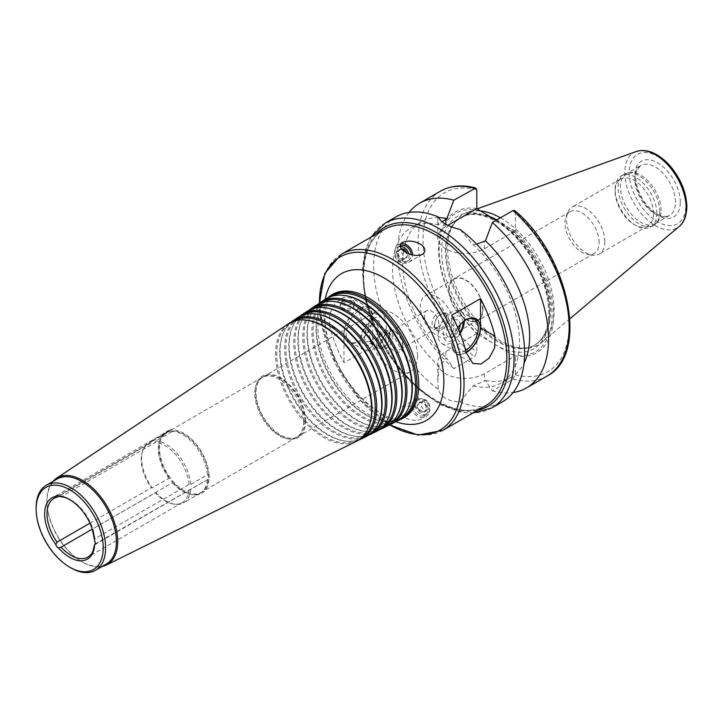 <?xml version="1.0" encoding="UTF-8"?>
<svg xmlns="http://www.w3.org/2000/svg" width="723" height="723" viewBox="0 0 723 723"><rect width="100%" height="100%" fill="white"/><g stroke="black" fill="none" stroke-linecap="round" stroke-linejoin="round"><path stroke-width="0.54" stroke-dasharray="3.62 2.71" d="M95.237 543.913L209.055 478.716A3.389 1.952 -120 0 0 209.055 475.264L207.384 474.839L190.691 484.482L189.028 484.41L94.84 538.798A33.882 19.557 -120 0 0 61.084 496.8L155.273 442.422L155.77 441.039L172.463 431.396L172.689 430.022A3.389 1.952 -120 0 0 170.637 429.616A3.389 1.952 -120 0 0 170.104 430.248L168.902 431.721L152.21 441.355L151.261 442.774L58.744 496.195M89.95 523.181L151.261 487.79L152.21 487.917L168.902 478.283L170.104 478.743A3.389 1.952 -120 0 0 172.689 481.961L172.463 482.711L92.309 529.137M94.84 538.798L94.586 539.873M94.65 544.79L209.055 478.716A35.572 20.533 -120 0 1 192.924 494.803A35.572 20.533 -120 0 1 172.689 481.961M170.104 430.248A35.572 20.533 -120 0 0 160.452 438.563A35.572 20.533 -120 0 0 170.104 478.743M209.055 475.264A35.572 20.533 -120 0 0 172.689 430.022M169.941 431.288A34.55 19.946 -120 0 0 166.67 432.562A34.55 19.946 -120 0 0 166.67 472.462A34.55 19.946 -120 0 0 201.229 492.417A34.55 19.946 -120 0 0 208.387 476.602A34.55 19.946 -120 0 0 195.237 443.976A34.55 19.946 -120 0 0 169.941 431.288M172.463 482.711A34.722 20.045 -120 0 0 191.676 494.631A34.722 20.045 -120 0 0 200.28 493.158A34.722 20.045 -120 0 0 207.384 479.584M168.902 431.721A34.722 20.045 -120 0 0 165.549 433.014A34.722 20.045 -120 0 0 159.973 439.729A34.722 20.045 -120 0 0 168.902 478.283M155.77 492.345A34.722 20.045 -120 0 0 174.984 504.265A34.722 20.045 -120 0 0 183.588 502.801A34.722 20.045 -120 0 0 190.691 489.227M152.21 441.355A34.722 20.045 -120 0 0 148.866 442.657A34.722 20.045 -120 0 0 143.29 449.363A34.722 20.045 -120 0 0 152.21 487.917M61.039 547.184L155.282 492.77A33.882 19.557 -120 0 0 173.737 504.103A33.882 19.557 -120 0 0 182.124 502.666A33.882 19.557 -120 0 0 189.028 489.769M151.261 442.774A33.882 19.557 -120 0 0 148.251 443.985A33.882 19.557 -120 0 0 142.811 450.537A33.882 19.557 -120 0 0 151.261 487.79M92.707 551.92A33.882 19.557 -120 0 0 94.84 544.148M57.099 479.006A49.119 28.36 -120 0 0 46.932 501.491A49.119 28.36 -120 0 0 81.663 561.654A49.119 28.36 -120 0 0 106.227 564.085M52.942 481.401A50.059 28.902 -120 0 0 46.932 500.723A50.059 28.902 -120 0 0 82.323 562.033A50.059 28.902 -120 0 0 102.07 566.489M36.15 507.718A49.119 28.36 -120 0 0 70.881 567.88M189.028 484.41A33.882 19.557 -120 0 0 155.273 442.422M190.691 484.482A34.722 20.045 -120 0 0 155.77 441.039M207.384 474.839A34.722 20.045 -120 0 0 172.463 431.396M303.678 421.581A34.55 19.946 -120 0 0 288.594 386.805A34.55 19.946 -120 0 0 261.97 377.551A34.55 19.946 -120 0 0 256.421 384.229A34.55 19.946 -120 0 0 261.97 417.451A34.55 19.946 -120 0 0 287.962 438.861A34.55 19.946 -120 0 0 296.52 437.397A34.55 19.946 -120 0 0 303.678 421.581M305.639 421.274A35.572 20.533 -120 0 0 285.052 380.831A35.572 20.533 -120 0 0 256.99 382.829A35.572 20.533 -120 0 0 262.702 417.026A35.572 20.533 -120 0 0 289.462 439.069A35.572 20.533 -120 0 0 305.639 421.274M304.925 420.858A34.55 19.946 -120 0 0 289.842 386.091A34.55 19.946 -120 0 0 263.208 376.828A34.55 19.946 -120 0 0 263.208 416.728A34.55 19.946 -120 0 0 297.768 436.683A34.55 19.946 -120 0 0 304.925 420.858M417.514 355.861A34.55 19.946 -120 0 0 402.431 321.084A34.55 19.946 -120 0 0 375.797 311.83A34.55 19.946 -120 0 0 375.797 351.73A34.55 19.946 -120 0 0 410.357 371.676A34.55 19.946 -120 0 0 417.514 355.861M402.801 346.091A12.192 7.04 -120 0 0 393.619 330.863A12.192 7.04 -120 0 0 385.567 336.358A12.192 7.04 -120 0 0 393.99 350.953A12.192 7.04 -120 0 0 402.783 346.733A12.192 7.04 -120 0 0 402.801 346.091M402.901 344.374A10.167 5.865 -120 0 0 395.246 331.676A10.167 5.865 -120 0 0 390.637 331.423A10.167 5.865 -120 0 0 390.637 343.163A10.167 5.865 -120 0 0 400.795 349.028A10.167 5.865 -120 0 0 402.892 344.907A10.167 5.865 -120 0 0 402.901 344.374M438.807 323.651A10.167 5.865 -120 0 0 434.369 313.421A10.167 5.865 -120 0 0 426.543 310.7A10.167 5.865 -120 0 0 426.543 322.431A10.167 5.865 -120 0 0 436.701 328.305A10.167 5.865 -120 0 0 438.807 323.651M327.646 297.84A71.134 41.075 -120 0 0 319.738 309.11A71.134 41.075 -120 0 0 331.161 377.505A71.134 41.075 -120 0 0 384.672 421.59A71.134 41.075 -120 0 0 398.391 420.379M330.456 296.629A70.393 40.642 -120 0 0 329.336 297.325A70.393 40.642 -120 0 0 319.313 310.14A70.393 40.642 -120 0 0 330.619 377.813A70.393 40.642 -120 0 0 383.57 421.437A70.393 40.642 -120 0 0 399.674 419.168A70.393 40.642 -120 0 0 400.849 418.545M344.998 295.562A70.158 40.506 -120 0 0 326.344 299.322A70.158 40.506 -120 0 0 327.618 379.548A70.158 40.506 -120 0 0 396.448 420.759A70.158 40.506 -120 0 0 409.037 406.489M325.26 299.232A70.782 40.868 -120 0 0 326.543 380.162A70.782 40.868 -120 0 0 395.987 421.744M318.427 303.976A70.429 40.66 -120 0 0 310.619 315.12A70.429 40.66 -120 0 0 321.934 382.829A70.429 40.66 -120 0 0 374.912 426.48A70.429 40.66 -120 0 0 388.468 425.287M321.211 302.783A69.679 40.226 -120 0 0 320.126 303.47A69.679 40.226 -120 0 0 310.203 316.15A69.679 40.226 -120 0 0 321.392 383.145A69.679 40.226 -120 0 0 373.809 426.326A69.679 40.226 -120 0 0 389.751 424.076A69.679 40.226 -120 0 0 390.89 423.47M335.589 301.735A69.453 40.099 -120 0 0 317.126 305.468A69.453 40.099 -120 0 0 318.391 384.871A69.453 40.099 -120 0 0 386.525 425.675A69.453 40.099 -120 0 0 398.988 411.55M316.041 305.368A70.068 40.452 -120 0 0 317.316 385.495A70.068 40.452 -120 0 0 386.064 426.66M309.218 310.122A69.715 40.253 -120 0 0 301.509 321.129A69.715 40.253 -120 0 0 312.707 388.161A69.715 40.253 -120 0 0 365.151 431.36A69.715 40.253 -120 0 0 378.545 430.194M311.965 308.938A68.974 39.819 -120 0 0 310.908 309.607A68.974 39.819 -120 0 0 301.093 322.16A68.974 39.819 -120 0 0 312.164 388.468A68.974 39.819 -120 0 0 364.049 431.215A68.974 39.819 -120 0 0 379.828 428.983A68.974 39.819 -120 0 0 380.94 428.396M326.19 307.917A68.739 39.684 -120 0 0 307.917 311.604A68.739 39.684 -120 0 0 309.164 390.203A68.739 39.684 -120 0 0 376.602 430.583A68.739 39.684 -120 0 0 388.938 416.602M306.832 311.514A69.363 40.045 -120 0 0 308.088 390.818A69.363 40.045 -120 0 0 376.141 431.568M300 316.258A69.01 39.837 -120 0 0 292.399 327.139A69.01 39.837 -120 0 0 303.479 393.484A69.01 39.837 -120 0 0 355.391 436.249A69.01 39.837 -120 0 0 368.613 435.101M302.729 315.101A68.26 39.413 -120 0 0 301.699 315.743A68.26 39.413 -120 0 0 291.975 328.17A68.26 39.413 -120 0 0 302.937 393.8A68.26 39.413 -120 0 0 354.288 436.096A68.26 39.413 -120 0 0 369.905 433.899A68.26 39.413 -120 0 0 370.98 433.33M316.782 314.089A68.025 39.277 -120 0 0 298.698 317.74A68.025 39.277 -120 0 0 299.937 395.526A68.025 39.277 -120 0 0 366.678 435.49A68.025 39.277 -120 0 0 378.888 421.654M297.614 317.65A68.649 39.638 -120 0 0 298.861 396.15A68.649 39.638 -120 0 0 366.218 436.475M290.791 322.404A68.296 39.431 -120 0 0 283.28 333.149A68.296 39.431 -120 0 0 294.252 398.807A68.296 39.431 -120 0 0 345.63 441.138A68.296 39.431 -120 0 0 358.689 440.009M293.484 321.256A67.546 38.997 -120 0 0 292.481 321.889A67.546 38.997 -120 0 0 282.865 334.18A67.546 38.997 -120 0 0 293.71 399.123A67.546 38.997 -120 0 0 344.528 440.985A67.546 38.997 -120 0 0 359.982 438.807A67.546 38.997 -120 0 0 361.03 438.255M307.383 320.271A67.32 38.87 -120 0 0 289.489 323.877A67.32 38.87 -120 0 0 290.709 400.858A67.32 38.87 -120 0 0 356.755 440.397A67.32 38.87 -120 0 0 368.838 426.706M288.405 323.787A67.944 39.223 -120 0 0 289.634 401.473A67.944 39.223 -120 0 0 356.294 441.382M415.626 399.15A10.167 8.296 -120 0 1 429.471 408.757A10.167 8.296 -120 0 1 417.026 415.942A10.167 8.296 -120 0 1 415.626 399.15L402.078 406.968C392.923 414.225 411.794 424.175 422.404 418.707C430.113 413.601 413.077 402.584 402.078 406.968M416.475 400.614A8.468 6.914 -120 0 1 426.697 404.491A8.468 6.914 -120 0 1 424.943 415.282A8.468 6.914 -120 0 1 414.722 411.405A8.468 6.914 -120 0 1 416.475 400.614L418.545 399.412A8.468 6.914 -120 0 1 428.775 403.289A8.468 6.914 -120 0 1 427.013 414.089A8.468 6.914 -120 0 1 416.791 410.212A8.468 6.914 -120 0 1 418.545 399.412L416.475 400.614M422.883 401.048A4.889 3.995 -120 0 1 428.784 403.289A4.889 3.995 -120 0 1 427.772 409.516A4.889 3.995 -120 0 1 421.861 407.284A4.889 3.995 -120 0 1 422.883 401.048L419.494 403.009A4.889 3.995 -120 0 1 425.395 405.242A4.889 3.995 -120 0 1 424.383 411.477A4.889 3.995 -120 0 1 418.481 409.236A4.889 3.995 -120 0 1 419.494 403.009L422.883 401.048M419.168 402.449A5.531 4.519 -120 0 1 426.706 407.682A5.531 4.519 -120 0 1 419.927 411.595A5.531 4.519 -120 0 1 419.168 402.449M466.181 352.652A20.325 11.74 -60 0 1 455.978 353.683A20.325 11.74 -60 0 1 451.767 344.383L451.767 315.219M457.776 327.754A19.991 11.541 120 0 0 452.002 344.238A19.991 11.541 120 0 0 466.118 352.417M465.648 320.054A18.635 10.755 120 0 0 465.178 320.316A18.635 10.755 120 0 0 452.002 343.136A18.635 10.755 120 0 0 455.861 351.667A18.635 10.755 120 0 0 465.178 350.745A18.635 10.755 120 0 0 465.63 350.474M438.111 326.814A8.468 4.889 120 0 0 443.642 319.349A8.468 4.889 120 0 0 442.349 312.571A8.468 4.889 120 0 0 433.872 317.46A8.468 4.889 120 0 0 433.872 327.239A8.468 4.889 120 0 0 438.111 326.814M440.687 328.305A8.468 4.889 120 0 0 446.227 320.84A8.468 4.889 120 0 0 444.925 314.053A8.468 4.889 120 0 0 436.457 318.942A8.468 4.889 120 0 0 436.457 328.721A8.468 4.889 120 0 0 440.687 328.305M441.229 329.688A9.779 5.648 120 0 0 447.618 321.066A9.779 5.648 120 0 0 446.118 313.231A9.779 5.648 120 0 0 436.34 318.879A9.779 5.648 120 0 0 436.34 330.167A9.779 5.648 120 0 0 441.229 329.688M460.117 324.799A9.779 5.648 120 0 0 458.093 320.144A9.779 5.648 120 0 0 448.314 325.793A9.779 5.648 120 0 0 448.314 337.081A9.779 5.648 120 0 0 453.204 336.602A9.779 5.648 120 0 0 458.78 330.122M463.018 321.961A13.936 8.043 120 0 0 452.634 317.578A13.936 8.043 120 0 0 443.353 334.632A13.936 8.043 120 0 0 453.204 339.991A13.936 8.043 120 0 0 459.945 333.023M464.437 320.867A18.635 10.755 120 0 0 460.605 311.369A18.635 10.755 120 0 0 441.97 322.133A18.635 10.755 120 0 0 441.97 343.642A18.635 10.755 120 0 0 451.288 342.72A18.635 10.755 120 0 0 460.171 333.61M400.65 243.868A10.167 8.296 60 0 0 395.996 256.439A10.167 8.296 60 0 0 408.856 262.232A10.167 8.296 60 0 0 412.571 255.029M400.054 245.829A8.468 6.914 60 0 0 399.539 246.1A8.468 6.914 60 0 0 397.786 256.891A8.468 6.914 60 0 0 408.007 260.768L408.007 260.768A8.468 6.914 60 0 0 411.107 254.623M408.856 262.232L422.404 254.406M402.069 249.462A4.889 3.995 60 0 0 400.099 249.905A4.889 3.995 60 0 0 399.087 256.132A4.889 3.995 60 0 0 404.988 258.373L401.599 260.325A4.889 3.995 60 0 0 402.612 254.098A4.889 3.995 60 0 0 396.71 251.857A4.889 3.995 60 0 0 395.698 258.093A4.889 3.995 60 0 0 401.599 260.325L404.988 258.373A4.889 3.995 60 0 0 406.199 252.526M401.5 248.848A5.531 4.519 60 0 0 398.165 255.409A5.531 4.519 60 0 0 405.314 258.933A5.531 4.519 60 0 0 406.95 252.923M400.171 246.525A8.468 6.914 60 0 0 397.46 247.293A8.468 6.914 60 0 0 395.707 258.084A8.468 6.914 60 0 0 405.928 261.961L405.928 261.961A8.468 6.914 60 0 0 408.739 253.764M405.928 261.961L408.007 260.768L405.928 261.961M342.169 301.997A6.941 4.013 0 0 0 340.741 303.199A6.941 4.013 0 0 0 340.135 304.835A6.941 4.013 0 0 0 347.085 308.848A6.941 4.013 0 0 0 354.026 304.835A6.941 4.013 0 0 0 353.42 303.199A6.941 4.013 0 0 0 342.169 301.997M350.989 300.569L343.488 300.126L342.404 301.057C338.012 308.007 355.382 305.359 352.065 301.446L350.989 300.569M342.169 303.696A6.941 4.013 0 0 0 340.135 306.534A6.941 4.013 0 0 0 347.085 310.547A6.941 4.013 0 0 0 354.026 306.534A6.941 4.013 0 0 0 349.742 302.829A6.941 4.013 0 0 0 342.169 303.696M358.346 308.974A19.991 11.541 120 0 0 344.211 333.457A19.991 11.541 120 0 0 358.346 341.618A19.991 11.541 120 0 0 372.472 317.135A19.991 11.541 120 0 0 358.346 308.974M359.304 310.637A18.635 10.755 -60 0 1 368.613 309.715A18.635 10.755 -60 0 1 372.472 318.247A18.635 10.755 -60 0 1 359.304 341.066A18.635 10.755 -60 0 1 349.986 341.988A18.635 10.755 -60 0 1 347.13 327.058A18.635 10.755 -60 0 1 359.304 310.637M386.371 334.559A8.468 4.889 -60 0 1 390.601 334.143A8.468 4.889 -60 0 1 390.601 343.922A8.468 4.889 -60 0 1 382.133 348.811A8.468 4.889 -60 0 1 380.84 342.024A8.468 4.889 -60 0 1 386.371 334.559M383.786 333.077A8.468 4.889 -60 0 1 388.025 332.652A8.468 4.889 -60 0 1 388.025 342.431A8.468 4.889 -60 0 1 379.557 347.32A8.468 4.889 -60 0 1 378.256 340.533A8.468 4.889 -60 0 1 383.786 333.077M383.253 331.694A9.779 5.648 -60 0 1 388.143 331.206A9.779 5.648 -60 0 1 388.143 342.503A9.779 5.648 -60 0 1 378.364 348.152A9.779 5.648 -60 0 1 376.864 340.316A9.779 5.648 -60 0 1 383.253 331.694M371.279 324.781A9.779 5.648 -60 0 1 376.168 324.293A9.779 5.648 -60 0 1 376.168 335.589A9.779 5.648 -60 0 1 366.389 341.238A9.779 5.648 -60 0 1 364.889 333.393A9.779 5.648 -60 0 1 371.279 324.781M371.279 321.383A13.936 8.043 -60 0 1 379.81 333.529A13.936 8.043 -60 0 1 362.738 343.38A13.936 8.043 -60 0 1 371.279 321.383M373.195 318.653A18.635 10.755 -60 0 1 382.512 317.731A18.635 10.755 -60 0 1 382.512 339.25A18.635 10.755 -60 0 1 363.877 350.004A18.635 10.755 -60 0 1 361.021 335.074A18.635 10.755 -60 0 1 373.195 318.653M329.543 325.269A101.636 58.68 -120 0 0 343.967 362.756L372.716 346.163A101.636 58.68 60 0 1 358.292 308.667L351.568 297.912L343.542 297.334L335.309 303.244L329.815 313.619L329.543 325.269L343.967 333.592L343.967 362.756M372.716 346.163L372.716 316.999A20.325 11.74 120 0 0 368.504 307.691A20.325 11.74 120 0 0 352.842 313.14A20.325 11.74 120 0 0 343.967 333.592M438.997 366.163L437.795 381.22L438.265 389.336C441.048 397.289 448.287 401.473 460 401.889L473.095 385.847L485.449 380.524L492.372 390.935L512.969 379.042L515.363 374.794L515.354 355.933L511.64 354.333L476.791 333.674L476.8 352.526L474.405 356.773L453.8 368.667L446.886 358.256L438.997 366.163A89.779 51.83 -120 0 1 411.161 227.655A89.779 51.83 -120 0 1 438.997 224.952L442.115 221.69M476.791 333.674L445.775 351.577A27.275 15.743 0 0 0 437.786 362.711A27.275 15.743 0 0 0 454.622 377.252A27.275 15.743 0 0 0 484.347 373.836L515.354 355.933A81.301 46.941 -120 0 0 553.574 315.472A81.301 46.941 -120 0 0 515.363 230.881L515.363 212.047L514.821 210.547M395.77 216.972A106.715 61.609 -120 0 0 377.514 295.49A106.715 61.609 -120 0 0 438.265 389.336M460 401.889A106.715 61.609 -120 0 0 502.485 401.807M473.095 385.847A89.779 51.83 -120 0 0 500.931 383.145A89.779 51.83 -120 0 0 473.095 244.636L460 229.444M485.449 380.524A89.779 51.83 -120 0 0 511.053 377.298A89.779 51.83 -120 0 0 524.039 363.082M476.692 244.193L473.095 244.636M492.372 390.935A106.715 61.609 -120 0 0 513.104 392.535M511.64 354.333A79.855 46.1 -120 0 0 552.065 315.156A79.855 46.1 -120 0 0 511.64 229.308L515.363 230.881M438.265 216.891L437.795 219.168L438.997 224.952M515.354 230.908L484.347 248.811A27.275 15.743 180 0 1 454.622 252.228A27.275 15.743 180 0 1 437.786 237.677A27.275 15.743 180 0 1 445.775 226.543L447.889 225.323M496.068 220.316L511.64 229.308M479.747 210.89A75.291 43.47 -120 0 0 467.311 212.417A75.291 43.47 -120 0 0 452.923 225.124A75.291 43.47 -120 0 0 463.226 301.256A75.291 43.47 -120 0 0 524.003 348.242A75.291 43.47 -120 0 0 542.196 342.133A75.291 43.47 -120 0 0 554.116 310.257A75.291 43.47 -120 0 0 500.443 217.795M489.372 216.448A73.683 42.54 -120 0 0 461.59 217.117A73.683 42.54 -120 0 0 451.504 227.7A73.683 42.54 -120 0 0 461.59 302.196A73.683 42.54 -120 0 0 521.066 348.179A73.683 42.54 -120 0 0 535.273 344.735A73.683 42.54 -120 0 0 550.537 311.007A73.683 42.54 -120 0 0 496.846 219.873M479.566 210.791A79.855 46.1 -120 0 0 439.141 249.959A79.855 46.1 -120 0 0 479.566 335.815M476.8 208.613A81.301 46.941 -120 0 0 438.59 249.092A81.301 46.941 -120 0 0 476.8 333.692M409.11 212.417A106.715 61.609 -120 0 0 453.8 368.667M438.59 217.605A89.779 51.83 -120 0 0 421.283 221.807A89.779 51.83 -120 0 0 403.786 249.968M403.633 250.836A89.779 51.83 -120 0 0 446.886 358.256M453.917 325.983A23.714 13.692 -120 0 0 443.57 302.124A23.714 13.692 -120 0 0 425.296 295.77A23.714 13.692 -120 0 0 425.296 323.154A23.714 13.692 -120 0 0 449.01 336.846A23.714 13.692 -120 0 0 453.917 325.983M482.666 309.39A23.714 13.692 -120 0 0 472.318 285.522A23.714 13.692 -120 0 0 454.044 279.168A23.714 13.692 -120 0 0 454.044 306.552A23.714 13.692 -120 0 0 477.758 320.244A23.714 13.692 -120 0 0 482.666 309.39M482.964 309.561A24.139 13.936 -120 0 0 472.426 285.269A24.139 13.936 -120 0 0 453.827 278.807A24.139 13.936 -120 0 0 453.827 306.679A24.139 13.936 -120 0 0 477.966 320.614A24.139 13.936 -120 0 0 482.964 309.561M599.114 242.512A24.139 13.936 -120 0 0 588.576 218.219A24.139 13.936 -120 0 0 569.977 211.749A24.139 13.936 -120 0 0 566.1 216.421A24.139 13.936 -120 0 0 569.977 239.62A24.139 13.936 -120 0 0 588.133 254.586A24.139 13.936 -120 0 0 594.107 253.556A24.139 13.936 -120 0 0 599.114 242.512M604.835 241.627A27.103 15.644 -120 0 0 593.005 214.351A27.103 15.644 -120 0 0 572.119 207.085A27.103 15.644 -120 0 0 567.772 212.327A27.103 15.644 -120 0 0 572.119 238.382A27.103 15.644 -120 0 0 592.508 255.183A27.103 15.644 -120 0 0 599.222 254.026A27.103 15.644 -120 0 0 604.835 241.627M653.465 213.547A27.103 15.644 -120 0 0 641.635 186.272A27.103 15.644 -120 0 0 620.75 179.015A27.103 15.644 -120 0 0 615.137 191.423A27.103 15.644 -120 0 0 634.297 224.609A27.103 15.644 -120 0 0 647.853 225.956A27.103 15.644 -120 0 0 653.465 213.547M656.818 213.547A29.471 17.018 -120 0 0 643.949 183.886A29.471 17.018 -120 0 0 621.238 175.987A29.471 17.018 -120 0 0 615.137 189.48A29.471 17.018 -120 0 0 635.978 225.576A29.471 17.018 -120 0 0 650.718 227.04A29.471 17.018 -120 0 0 656.818 213.547M659.819 211.812A29.471 17.018 -120 0 0 648.748 184.166A29.471 17.018 -120 0 0 627.302 173.104A29.471 17.018 -120 0 0 624.247 174.261A29.471 17.018 -120 0 0 624.247 208.287A29.471 17.018 -120 0 0 653.719 225.305A29.471 17.018 -120 0 0 656.24 223.235A29.471 17.018 -120 0 0 659.819 211.812M661.129 210.501A28.793 16.629 -120 0 0 650.311 183.497A28.793 16.629 -120 0 0 629.362 172.689A28.793 16.629 -120 0 0 626.371 173.809A28.793 16.629 -120 0 0 626.371 207.058A28.793 16.629 -120 0 0 655.165 223.687A28.793 16.629 -120 0 0 657.632 221.663A28.793 16.629 -120 0 0 661.129 210.501M319.43 303.172A99.937 57.695 -120 0 0 389.67 424.826M341.355 254.261A101.636 58.68 -120 0 0 341.355 371.613A101.636 58.68 -120 0 0 442.991 430.293M325.178 299.286A84.772 48.938 -120 0 0 395.906 421.789M331.387 295.147A71.252 41.139 -120 0 0 332.688 376.62A71.252 41.139 -120 0 0 402.594 418.481L398.283 419.277C389.968 419.936 377.795 412.923 361.771 398.246C348.423 384.41 338.265 368.106 331.297 349.336C327.383 338.301 325.26 328.215 324.943 319.096C325.928 303.226 328.079 295.246 331.387 295.147M451.767 344.383L466.19 352.707M372.716 316.999L358.292 308.667M484.347 373.836L484.347 381.166M445.775 351.577L445.775 358.897M385.232 223.064A106.715 61.609 -120 0 0 385.232 346.281A106.715 61.609 -120 0 0 491.947 407.889M512.969 379.042A106.715 61.609 -120 0 0 547.04 376.087M515.363 374.794A103.326 59.657 -120 0 0 569.146 324.464A103.326 59.657 -120 0 0 515.363 212.047M445.775 226.543L445.775 224.193M484.347 248.811L484.347 241.491M636.141 151.568A43.407 25.061 -120 0 0 633.782 202.783A43.407 25.061 -120 0 0 679.313 226.344M685.856 205.422A40.054 23.127 -120 0 0 643.38 152.571A40.054 23.127 -120 0 0 643.38 209.218A40.054 23.127 -120 0 0 685.856 205.422M549.625 311.532A73.683 42.54 -120 0 0 517.46 237.379A73.683 42.54 -120 0 0 460.678 217.641A73.683 42.54 -120 0 0 460.678 302.72A73.683 42.54 -120 0 0 534.36 345.269A73.683 42.54 -120 0 0 549.625 311.532M549.625 313.746A76.394 44.103 -120 0 0 468.594 212.951A76.394 44.103 -120 0 0 468.594 320.985A76.394 44.103 -120 0 0 549.625 313.746M476.8 189.778A103.326 59.657 -120 0 0 423.018 240.099A103.326 59.657 -120 0 0 476.8 352.526M440.334 191.252A106.715 61.609 -120 0 0 420.831 264.302A106.715 61.609 -120 0 0 474.405 356.773M376.059 234.225A103.326 59.657 -120 0 0 384.528 346.688A103.326 59.657 -120 0 0 477.695 410.257M384.184 229.534A101.636 58.68 -120 0 0 384.184 346.886A101.636 58.68 -120 0 0 485.811 405.567C456.62 425.341 397.035 383.759 374.659 325.965C356.719 283.913 361.455 241.527 384.184 229.534M675.499 202.205A28.793 16.629 -120 0 0 662.937 173.231A28.793 16.629 -120 0 0 640.741 165.513A28.793 16.629 -120 0 0 640.741 198.762A28.793 16.629 -120 0 0 669.543 215.391A28.793 16.629 -120 0 0 675.499 202.205M680.298 202.205A32.183 18.581 -120 0 0 646.154 159.738A32.183 18.581 -120 0 0 646.154 205.26A32.183 18.581 -120 0 0 680.298 202.205M56.376 495.58L170.637 429.616M191.676 494.631L192.924 494.803M159.973 439.729L160.452 438.563M200.28 493.158L183.588 502.801M165.549 433.014L148.866 442.657M173.737 504.103L174.984 504.265M142.811 450.537L143.29 449.363M182.124 502.666L87.935 557.044M148.251 443.985L54.053 498.364M81.663 561.654L82.323 562.033M46.932 501.491L46.932 500.723M261.97 377.551L166.67 432.562M296.52 437.397L201.229 492.417M287.962 438.861L289.462 439.069M256.421 384.229L256.99 382.829M375.797 311.83L263.208 376.828M410.357 371.676L297.768 436.683M395.246 331.676L393.619 330.863M402.892 344.907L402.783 346.733M426.543 310.7L390.637 331.423M436.701 328.305L400.795 349.028M319.322 303.253L322.196 327.04L336.529 365.793L360.479 400.497L389.543 424.871M383.57 421.437L384.672 421.59M319.313 310.14L319.738 309.11M396.448 420.759L399.674 419.168M326.344 299.322L329.336 297.325M373.809 426.326L374.912 426.48M310.203 316.15L310.619 315.12M386.525 425.675L389.751 424.076M317.126 305.468L320.126 303.47M364.049 431.215L365.151 431.36M301.093 322.16L301.509 321.129M376.602 430.583L379.828 428.983M307.917 311.604L310.908 309.607M354.288 436.096L355.391 436.249M291.975 328.17L292.399 327.139M366.678 435.49L369.905 433.899M298.698 317.74L301.699 315.743M344.528 440.985L345.63 441.138M282.865 334.18L283.28 333.149M356.755 440.397L359.982 438.807M289.489 323.877L292.481 321.889M427.772 409.516L424.383 411.477M427.013 414.089L424.943 415.282M452.002 343.136L452.002 344.238M465.178 320.316L466.136 319.765M433.872 327.239L436.457 328.721M442.349 312.571L444.925 314.053M436.34 330.167L448.314 337.081M446.118 313.231L458.093 320.144M441.97 343.642L455.861 351.667M460.605 311.369L474.496 319.394M455.978 353.683L472.914 363.461M396.71 251.857L400.099 249.905M397.46 247.293L399.539 246.1M342.404 301.057L340.741 303.199M352.065 301.446L353.42 303.199M354.026 306.534L354.026 304.835M340.135 306.534L340.135 304.835M372.472 318.247L372.472 317.135M359.304 341.066L358.346 341.618M390.601 334.143L388.025 332.652M382.133 348.811L379.557 347.32M388.143 331.206L376.168 324.293M378.364 348.152L366.389 341.238M382.512 317.731L368.613 309.715M363.877 350.004L349.986 341.988M368.504 307.691L351.568 297.912M437.786 362.711L437.786 381.22M511.053 377.298L500.931 383.145M437.786 237.677L437.786 219.168M477.099 208.893L467.311 212.417M569.896 318.744L542.196 342.133M521.066 348.179L524.003 348.242M451.504 227.7L452.923 225.124M461.59 217.117L460.678 217.641C469.091 212.851 479.602 213.412 492.209 219.322C502.982 224.663 513.122 233.222 522.639 244.998C539.457 266.977 548.188 289.516 548.829 312.643C548.504 328.875 543.678 339.747 534.36 345.269L535.273 344.735M421.283 221.807L411.161 227.655M371.016 237.135L365.639 248.983L362.232 269.083L365.052 298.906L373.773 326.362L387.6 352.969L411.947 383.452L440 404.491L459.548 411.866L472.652 413.167M454.044 279.168L425.296 295.77M477.758 320.244L449.01 336.846M569.977 211.749L453.827 278.807M594.107 253.556L477.966 320.614M588.133 254.586L592.508 255.183M566.1 216.421L567.772 212.327M620.75 179.015L572.119 207.085M647.853 225.956L599.222 254.026M634.297 224.609L635.978 225.576M615.137 191.423L615.137 189.48M624.247 174.261L621.238 175.987M653.719 225.305L650.718 227.04M629.362 172.689L627.302 173.104M657.632 221.663L656.24 223.235M655.165 223.687L669.543 215.391C667.058 216.945 663.551 216.792 659.015 214.921C649.227 209.869 642.033 200.795 637.442 187.673C634.423 176.448 636.33 171.658 637.008 170.113L640.741 165.513L626.371 173.809"/><path stroke-width="1.08" d="M58.744 496.195L57.063 497.162L55.77 496.403A3.389 1.952 60 0 1 56.376 495.58A3.389 1.952 60 0 1 58.617 496.141L61.039 496.8C66.923 497.117 73.394 501.057 80.479 508.603A35.4 20.443 -120 0 0 58.617 496.141M92.309 529.137L61.039 547.184M94.586 544.699L92.707 551.92A33.882 19.557 -120 0 1 87.935 557.044A33.882 19.557 -120 0 1 61.084 547.166L58.617 547.998A3.389 1.952 60 0 1 55.77 544.455L57.063 542.169L89.95 523.181M94.586 539.873L94.668 540.985A3.389 1.952 60 0 1 94.668 544.78L95.237 543.913M94.668 544.78L94.84 544.148L94.668 544.78A35.4 20.443 -120 0 1 58.617 547.998M57.063 497.162A33.882 19.557 -120 0 0 54.053 498.364A33.882 19.557 -120 0 0 57.063 542.169M55.77 496.403A35.4 20.443 -120 0 0 55.77 544.455M69.688 567.184L70.881 567.88A49.119 28.36 -120 0 0 95.445 570.311L106.227 564.085A49.119 28.36 -120 0 0 116.403 541.599A49.119 28.36 -120 0 0 94.957 492.164A49.119 28.36 -120 0 0 57.099 479.006L46.326 485.232A49.119 28.36 -120 0 0 36.15 507.718L36.15 509.1A47.429 27.384 -120 0 0 69.688 567.184A47.429 27.384 -120 0 0 103.226 547.826A47.429 27.384 -120 0 0 69.688 489.733A47.429 27.384 -120 0 0 36.15 509.1M102.07 566.489A50.059 28.902 -120 0 0 106.408 565.025A50.059 28.902 -120 0 0 117.722 541.599A50.059 28.902 -120 0 0 95.264 490.592A50.059 28.902 -120 0 0 56.385 478.373A50.059 28.902 -120 0 0 52.942 481.401M95.445 570.311A49.119 28.36 -120 0 0 105.621 547.826A49.119 28.36 -120 0 0 84.175 498.391A49.119 28.36 -120 0 0 46.326 485.232M94.668 540.985A35.4 20.443 -120 0 0 92.273 529.046A35.4 20.443 -120 0 0 80.479 508.603M398.391 420.379A71.134 41.075 -120 0 0 400.949 419.295A71.134 41.075 -120 0 0 417.026 386.01A71.134 41.075 -120 0 0 385.115 313.52A71.134 41.075 -120 0 0 329.86 296.159A71.134 41.075 -120 0 0 327.646 297.84M400.849 418.545A70.393 40.642 -120 0 0 415.589 386.227A70.393 40.642 -120 0 0 384.753 315.282A70.393 40.642 -120 0 0 330.456 296.629M388.468 425.287A70.429 40.66 -120 0 0 391.026 424.202L395.987 421.744A70.782 40.868 -120 0 0 408.694 407.347L409.037 406.489A70.158 40.506 -120 0 0 412.309 387.935A70.158 40.506 -120 0 0 344.998 295.562L344.076 295.436A70.782 40.868 -120 0 0 325.26 299.232L320.651 302.304A70.429 40.66 -120 0 0 318.427 303.976M408.694 407.347A70.782 40.868 -120 0 0 411.983 388.631A70.782 40.868 -120 0 0 344.076 295.436M391.026 424.202A70.429 40.66 -120 0 0 406.941 391.251A70.429 40.66 -120 0 0 375.345 319.485A70.429 40.66 -120 0 0 320.651 302.304M390.89 423.47A69.679 40.226 -120 0 0 405.504 391.477A69.679 40.226 -120 0 0 374.975 321.229A69.679 40.226 -120 0 0 321.211 302.783M378.545 430.194A69.715 40.253 -120 0 0 381.102 429.11L386.064 426.66A70.068 40.452 -120 0 0 398.644 412.399L398.988 411.55A69.453 40.099 -120 0 0 402.223 393.176A69.453 40.099 -120 0 0 335.589 301.735L334.677 301.608A70.068 40.452 -120 0 0 316.041 305.368L311.432 308.441A69.715 40.253 -120 0 0 309.218 310.122M398.644 412.399A70.068 40.452 -120 0 0 401.898 393.872A70.068 40.452 -120 0 0 334.677 301.608M381.102 429.11A69.715 40.253 -120 0 0 396.864 396.493A69.715 40.253 -120 0 0 365.576 325.449A69.715 40.253 -120 0 0 311.432 308.441M380.94 428.396A68.974 39.819 -120 0 0 395.418 396.719A68.974 39.819 -120 0 0 365.187 327.176A68.974 39.819 -120 0 0 311.965 308.938M368.613 435.101A69.01 39.837 -120 0 0 371.179 434.026L376.141 431.568A69.363 40.045 -120 0 0 388.585 417.46L388.938 416.602A68.739 39.684 -120 0 0 392.137 398.418A68.739 39.684 -120 0 0 326.19 307.917L325.269 307.79A69.363 40.045 -120 0 0 306.832 311.514L302.223 314.577A69.01 39.837 -120 0 0 300 316.258M388.585 417.46A69.363 40.045 -120 0 0 391.821 399.114A69.363 40.045 -120 0 0 325.269 307.79M371.179 434.026A69.01 39.837 -120 0 0 386.778 401.735A69.01 39.837 -120 0 0 355.815 331.414A69.01 39.837 -120 0 0 302.223 314.577M370.98 433.33A68.26 39.413 -120 0 0 385.332 401.961A68.26 39.413 -120 0 0 355.4 333.113A68.26 39.413 -120 0 0 302.729 315.101M358.689 440.009A68.296 39.431 -120 0 0 361.256 438.933L366.218 436.475A68.649 39.638 -120 0 0 378.536 422.512L378.888 421.654A68.025 39.277 -120 0 0 382.051 403.66A68.025 39.277 -120 0 0 316.782 314.089L315.87 313.963A68.649 39.638 -120 0 0 297.614 317.65L293.005 320.723A68.296 39.431 -120 0 0 290.791 322.404M378.536 422.512A68.649 39.638 -120 0 0 381.735 404.356A68.649 39.638 -120 0 0 315.87 313.963M361.256 438.933A68.296 39.431 -120 0 0 376.692 406.977A68.296 39.431 -120 0 0 346.046 337.379A68.296 39.431 -120 0 0 293.005 320.723M361.03 438.255A67.546 38.997 -120 0 0 375.246 407.203A67.546 38.997 -120 0 0 345.612 339.06A67.546 38.997 -120 0 0 293.484 321.256M106.408 565.025L356.294 441.382A67.944 39.223 -120 0 0 368.486 427.564L368.838 426.706A67.32 38.87 -120 0 0 371.974 408.902A67.32 38.87 -120 0 0 307.383 320.271L306.462 320.144A67.944 39.223 -120 0 0 288.405 323.787L56.385 478.373M368.486 427.564A67.944 39.223 -120 0 0 371.649 409.598A67.944 39.223 -120 0 0 306.462 320.144M466.19 352.707A101.636 58.68 -120 0 0 451.767 315.219L480.515 298.617A101.636 58.68 60 0 1 494.939 336.114L494.668 347.763L489.164 358.138L480.94 364.04L472.914 363.461L466.19 352.707M466.118 352.417A19.991 11.541 120 0 0 466.136 352.399A19.991 11.541 120 0 0 480.271 327.926A19.991 11.541 120 0 0 466.136 319.765A19.991 11.541 120 0 0 457.776 327.754M465.63 350.474A18.635 10.755 120 0 0 477.433 334.035A18.635 10.755 120 0 0 474.496 319.394A18.635 10.755 120 0 0 465.648 320.054M458.78 330.122A9.779 5.648 120 0 0 460.117 324.799M459.945 333.023A13.936 8.043 120 0 0 463.018 321.961M460.171 333.61A18.635 10.755 120 0 0 464.437 320.867M480.515 298.617L480.515 327.781A20.325 11.74 -60 0 1 466.181 352.652M412.571 255.029A10.167 8.296 60 0 0 400.65 243.868M411.107 254.623A8.468 6.914 60 0 0 400.054 245.829M402.078 242.675C412.688 237.198 431.559 247.158 422.404 254.406C411.405 258.789 394.369 247.781 402.078 242.675M406.199 252.526A4.889 3.995 60 0 0 402.069 249.462M406.95 252.923A5.531 4.519 60 0 0 401.5 248.848M408.739 253.764A8.468 6.914 60 0 0 400.171 246.525M472.652 413.167L491.947 407.889L502.485 401.807A106.715 61.609 -120 0 0 524.591 352.96A106.715 61.609 -120 0 0 460 229.444C448.287 226.642 441.048 222.458 438.265 216.891A106.715 61.609 -120 0 0 395.77 216.972L385.232 223.064L371.016 237.135M524.039 363.082A89.779 51.83 -120 0 0 485.449 240.849L476.692 244.193M513.104 392.535A106.715 61.609 -120 0 0 526.443 387.98A106.715 61.609 -120 0 0 545.937 314.93A106.715 61.609 -120 0 0 492.372 222.458L485.449 240.849M512.969 210.565A106.715 61.609 -120 0 1 566.543 303.036A106.715 61.609 -120 0 1 547.04 376.087C589.932 354.586 568.721 255.644 514.821 210.547L512.969 210.565L492.372 222.458M442.115 221.69L446.886 218.581L453.8 200.19L475.788 188.025L476.8 189.778L476.791 208.64L496.068 220.316M447.889 225.323L476.791 208.64M500.443 217.795A75.291 43.47 -120 0 0 479.747 210.89M496.846 219.873A73.683 42.54 -120 0 0 489.372 216.448M453.8 200.19A106.715 61.609 -120 0 0 419.729 203.145A106.715 61.609 -120 0 0 409.11 212.417M446.886 218.581A89.779 51.83 -120 0 0 438.59 217.605M403.786 249.968A89.779 51.83 -120 0 0 403.633 250.836M389.67 424.826A99.937 57.695 -120 0 0 460.768 384.274A99.937 57.695 -120 0 0 389.887 261.753A99.937 57.695 -120 0 0 319.43 303.172M389.543 424.871L418.066 435.065L442.991 430.293A101.636 58.68 -120 0 0 464.039 383.768A101.636 58.68 -120 0 0 419.674 281.491A101.636 58.68 -120 0 0 341.355 254.261L324.763 273.448L319.322 303.253M395.906 421.789A84.772 48.938 -120 0 0 443.85 381.654A84.772 48.938 -120 0 0 389.941 281.672A84.772 48.938 -120 0 0 325.178 299.286M400.949 419.295L402.594 418.481A71.252 41.139 -120 0 0 418.698 385.142A71.252 41.139 -120 0 0 386.724 312.526A71.252 41.139 -120 0 0 331.387 295.147L329.86 296.159M480.515 327.781L494.939 336.114M491.947 407.889A106.715 61.609 -120 0 0 514.044 359.042A106.715 61.609 -120 0 0 467.465 251.649A106.715 61.609 -120 0 0 385.232 223.064M445.775 224.193L445.775 219.223M686.181 207.971A43.407 25.061 -120 0 0 668.685 165.874A43.407 25.061 -120 0 0 636.141 151.568C642.413 149.516 649.146 150.501 656.348 154.541C662.223 157.867 667.618 162.666 672.535 168.929C681.726 181.102 686.498 193.728 686.85 206.805C686.489 219.394 681.644 224.627 679.313 226.344A43.407 25.061 -120 0 0 686.181 207.971M474.405 188.296A106.715 61.609 -120 0 0 440.334 191.252C450.574 185.513 462.395 184.437 475.788 188.025M477.695 410.257A103.326 59.657 -120 0 0 509.254 359.042A103.326 59.657 -120 0 0 457.93 248.857A103.326 59.657 -120 0 0 376.059 234.225M442.991 430.293L485.811 405.567A101.636 58.68 -120 0 0 506.859 359.042A101.636 58.68 -120 0 0 462.494 256.764A101.636 58.68 -120 0 0 384.184 229.534L341.355 254.261M94.596 540.343L92.273 529.046M547.04 376.087L526.443 387.98M636.141 151.568L477.099 208.893M679.313 226.344L569.896 318.744M440.334 191.252L419.729 203.145"/></g></svg>
